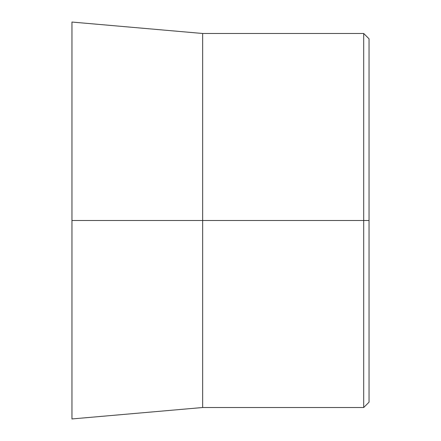 <?xml version="1.0" encoding="UTF-8"?>
<svg xmlns="http://www.w3.org/2000/svg" width="441" height="441" viewBox="0 0 441 441"><rect width="100%" height="100%" fill="white"/><g stroke="black" fill="none" stroke-linecap="round" stroke-linejoin="round"><path stroke-width="0.66" d="M363.698 33.483L363.698 220.5L369.045 220.5L369.045 402.17L363.698 407.517L202.656 407.517L202.656 220.5L369.045 220.5L369.045 38.83L363.698 33.483L202.656 33.483L202.656 220.5L363.698 220.5L363.698 407.517M202.656 33.483L71.955 22.05L71.955 220.5L202.656 220.5L71.955 220.5L71.955 358.357L71.955 82.643L71.955 418.95L202.656 407.517"/></g></svg>
